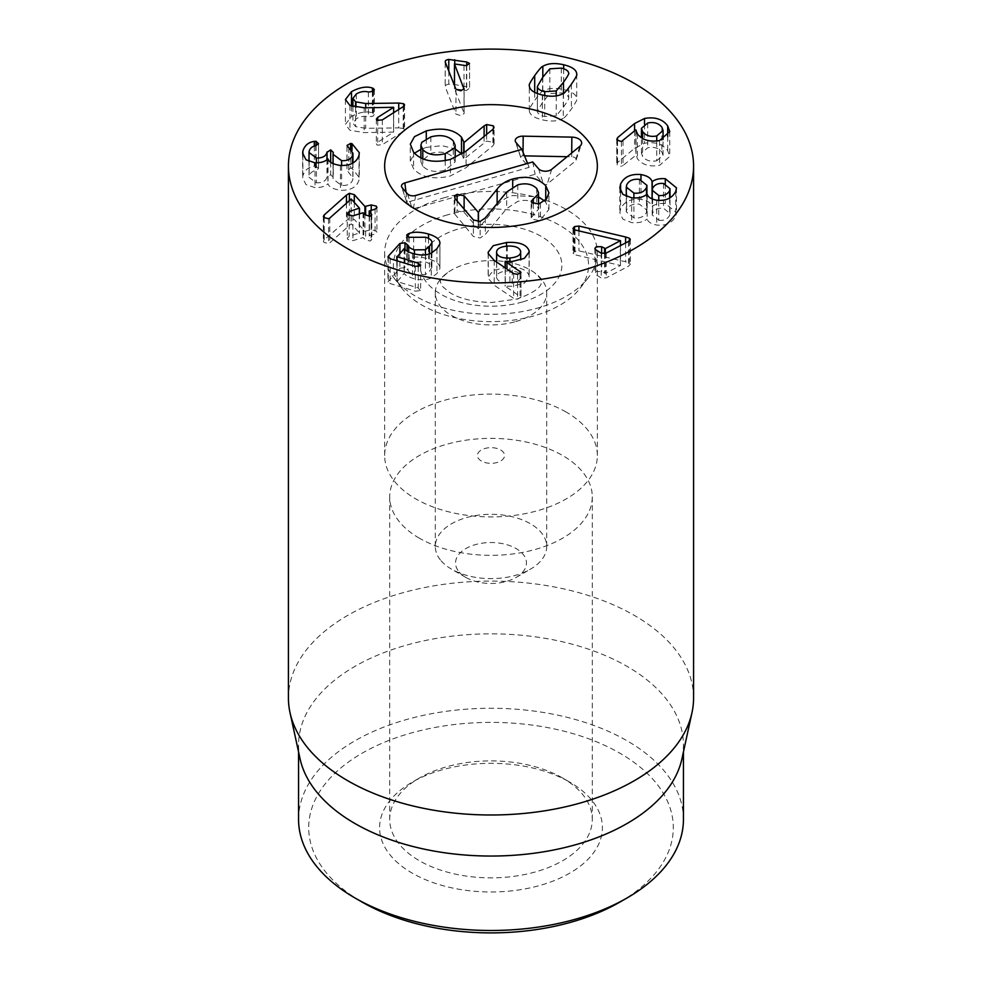 <?xml version="1.0" encoding="UTF-8"?>
<svg xmlns="http://www.w3.org/2000/svg" width="982" height="982" viewBox="0 0 982 982"><rect width="100%" height="100%" fill="white"/><g stroke="black" fill="none" stroke-linecap="round" stroke-linejoin="round"><path stroke-width="0.74" stroke-dasharray="4.91 3.68" d="M509.916 282.804C517.502 282.03 521.074 279.747 520.632 275.979C519.429 272.247 514.973 270.553 507.301 270.897C499.703 271.683 496.156 273.966 496.647 277.734C497.8 281.453 502.232 283.147 509.916 282.804L509.916 261.568M520.718 259.911L520.632 251.171M507.301 246.089L507.301 270.897M496.561 262.01L496.647 277.734L496.647 262.071M494.228 260.439L494.228 285.246L513.611 298.332L517.588 299.154L521 297.116L505.141 286.155L512.236 286.278L524.376 283.184L529.188 276.801L529.065 275.549C526.647 269.301 519.122 266.552 506.503 267.3L493.259 270.492L488.14 277.12L488.275 278.409L494.228 285.246M488.275 253.601L488.275 278.409M513.611 273.524L513.611 298.332M521 272.677L521.012 297.3L521.012 272.493M520.055 273.745L520.055 296.012M505.141 267.804L505.141 286.155M505.325 261.237L505.325 286.044M529.065 253.184L529.065 275.549M406.99 236.134L406.683 260.205L406.683 235.398M407.935 236.834L407.935 258.818L406.99 259.469L409.138 262.133L425.599 262.047C429.969 263.421 432.068 265.226 431.884 267.485L429.453 271.29L425.427 274.543L414.478 274.69C410.783 273.561 408.622 272.026 407.996 270.062L404.989 267.558L399.907 268.27L387.951 281.834L387.951 257.026M409.138 237.325L409.138 262.133M413.668 237.165L413.668 261.973M431.884 252.828L431.884 267.485L431.92 252.816M407.996 251.613L407.996 270.062M388.307 257.787L388.307 281.048L390.173 283.553L415.325 291.163L420.308 290.623L420.664 289.837L420.664 265.017M420.308 290.623L418.234 287.947L397.182 281.589L404.253 273.327C404.903 274.935 407.653 276.556 412.514 278.188C419.965 280.398 426.213 280.324 431.258 277.967L436.941 273.548L439.887 268.589L439.948 242.996M397.182 260.868L397.182 281.589L396.888 260.77M404.068 248.471L404.068 273.278M404.253 248.52L404.253 273.327M412.514 253.381L412.514 278.188M439.887 243.781L439.887 268.589C440.267 264.575 436.474 261.322 428.508 258.843C419.621 256.437 412.771 256.437 407.935 258.818M428.508 238.368L428.508 258.843M349.383 200.574L349.383 218.114L324.195 239.792L323.36 241.228L323.888 242.37L328.577 243.524L329.768 242.849L351.225 223.822L359.412 232.918L349.113 236.392L347.247 238.147L347.861 239.461L352.931 240.639L363.07 237.595L365.611 239.817L370.251 241.044L371.761 239.559L369.441 235.692L375.05 233.998L376.904 232.218L376.302 230.93L371.233 229.751L364.923 231.261L354.281 219.452L349.383 218.114M354.281 202.427L354.281 219.452M324.195 217.869L324.195 239.792M328.577 218.716L328.577 243.524M351.077 199.064L351.077 223.871M351.225 199.015L351.225 223.822M359.412 213.892L359.252 233.348L359.252 213.941M349.113 215.586L349.113 236.392M352.931 215.831L352.931 240.639M365.623 231.433L365.611 239.817M371.098 215.856L371.098 238.123M369.293 216.421L369.441 235.692L369.441 210.872M375.05 209.191L375.05 233.998M371.233 210.344L371.233 229.751M352.022 150.369L352.022 168.499L350.586 168.241L346.977 170.635L346.977 145.827M347.027 146.183L347.027 170.254L352.955 178.098L352.796 179.571C351.446 183.843 347.714 185.794 341.601 185.451L333.033 179.08L333.34 151.903M348.831 147.877L348.831 172.685M352.796 163.086L352.796 179.571M341.601 165.528L341.601 185.451M330.688 162.226L330.688 174.698L326.969 177.141C325.889 181.093 322.366 182.983 316.425 182.812L309.023 177.312L309.158 176.011C310.116 172.979 312.301 171.15 315.713 170.537L318.524 168.511L318.573 143.225M333.279 152.431L333.279 177.239L330.688 174.698M326.969 159.722L326.969 177.141M316.425 162.865L316.425 182.812M309.158 151.203L309.158 176.011M318.524 143.703L318.524 168.511L316.069 166.105L314.326 166.191C308.557 166.977 304.751 170.156 302.898 175.729L302.652 178.012L306.04 184.641L315.013 187.623C320.844 187.722 325.14 186.445 327.878 183.794L328.037 183.806C328.945 186.961 333.082 189.121 340.459 190.287C350.599 190.582 356.773 187.169 359.019 180.05L359.289 177.521L352.022 168.499M314.326 146.109L314.326 166.191M302.898 155.279L302.898 175.729M315.013 162.816L315.013 187.623M327.878 158.986L327.878 183.794M328.037 158.998L328.037 183.806M340.459 165.479L340.459 190.287M359.019 155.23L359.019 180.05M398.741 109.468L398.741 127.856L365.697 128.335L355.594 126.629L352.919 123.192L356.306 118.785C360.345 116.404 364.371 115.753 368.385 116.833L372.964 116.207L374.351 114.44L372.387 112.832C366.532 110.917 359.572 112.12 351.495 116.465L345.431 124.358L349.936 130.262L364.199 132.607L393.659 132.116L377.702 142.243L376.339 143.949L377.297 145.176L382.342 144.673L403.209 131.453L404.584 129.698L403.725 128.568L398.741 127.856M403.725 106.252L403.725 128.568M355.594 107.308L355.594 126.629M356.306 93.977L356.306 118.785M368.385 92.026L368.385 116.833M373.43 91.068L373.43 113.225M372.387 91.707L372.387 112.832M351.495 106.166L351.495 116.465M349.936 105.455L349.936 130.262M364.199 107.799L364.199 132.607M393.549 107.247L393.549 132.054M393.659 112.684L393.659 132.116M403.209 106.633L403.209 131.453M464.032 89.19L464.032 113.053L454.482 88.785L466.438 90.491L469.519 88.196L466.732 86.797L454.482 84.513M454.482 85.606L454.482 88.785M454.691 63.953L454.691 88.761M464.02 65.622L464.02 90.43M466.438 65.684L466.438 90.491M469.519 64.137L469.58 88.589L469.58 63.781M454.74 63.953L454.74 84.562L448.774 84.243C446.098 84.624 444.932 85.544 445.288 87.005L455.943 114.121L460.791 115.618L464.118 113.544L464.118 88.736M445.288 62.197L445.19 86.453L445.19 61.645M455.943 89.301L455.943 114.121M563.459 107.136C567.522 101.281 569.278 98.261 568.688 98.053L568.688 98.053C568.48 95.745 566.013 94.026 561.299 92.909L549.822 93.634L542.616 102.251L537.363 111.347C537.596 113.666 540.039 115.373 544.715 116.49L556.229 115.778L563.459 107.136L563.459 93.339M568.688 87.877L568.688 98.053L568.688 87.877M549.822 68.826L549.822 93.634M537.363 93.548L537.363 111.347L537.363 93.548M556.229 95.892L556.229 115.778M563.251 93.474L563.251 118.282C564.294 118.159 567.007 115.066 571.389 108.99C575.562 102.901 577.342 99.612 576.741 99.084L576.741 99.072C576.716 94.849 572.359 91.67 563.656 89.558C554.904 87.582 547.956 88.11 542.813 91.13C541.757 91.265 539.044 94.346 534.699 100.385C530.501 106.498 528.709 109.812 529.31 110.328L529.31 110.34C529.359 114.563 533.705 117.73 542.359 119.841C551.148 121.829 558.12 121.302 563.251 118.282M542.813 77.173L542.813 91.13M529.31 110.34L529.31 85.471M574.986 229.972L574.986 254.78L620.501 265.484L605.366 273.389L601.647 271.523L596.344 271.523L594.859 273.205L595.816 274.579L601.23 278.029L606.25 277.857L628.455 266.257L630.321 264.268L629.437 263.053L625.595 261.789L578.938 250.864L574.495 251.404L572.997 253.172L574.986 254.78M573.746 229.506L573.746 254.313M620.354 240.59L620.354 265.398M620.501 245.598L620.501 265.484M601.647 253.454L601.647 271.523M595.816 249.759L595.816 274.579M628.455 241.449L628.455 266.257M625.595 242.935L625.595 261.789M578.938 230.905L578.938 250.864M574.495 229.813L574.495 251.404M658.762 220.287C664.016 220.79 667.65 219.158 669.65 215.402L670.006 213.536L663.55 208.294C658.271 207.779 654.638 209.399 652.613 213.143L652.232 215.07L658.762 220.287L658.762 200.402M669.65 198.045L669.65 215.402M663.55 183.487L663.55 208.294M652.613 188.323L652.613 213.143L652.6 188.36M646.487 212.358L646.917 210.123L639.392 204.17C633.132 203.544 628.897 205.398 626.7 209.718L626.283 211.891L633.906 217.918C640.092 218.532 644.29 216.678 646.487 212.358L646.487 194.669M639.392 179.362L639.392 204.17M626.7 184.911L626.7 209.718M633.906 198.008L633.906 217.918M647.028 194.264L647.175 219.096C648.145 222.03 651.324 224.006 656.7 225.025C665.735 225.995 672.081 223.061 675.763 216.224L676.488 212.677L665.293 203.52C659.683 203.09 655.325 204.06 652.232 206.441L652.073 206.416C650.968 202.869 647.273 200.512 640.976 199.371C630.886 198.511 624.086 201.691 620.587 208.908L619.814 212.763L622.932 219.207L631.696 222.632C638.202 223.209 643.32 222.018 647.028 219.072M631.696 197.824L631.696 222.632M647.175 194.289L647.175 219.096M656.7 200.205L656.7 225.025M675.763 191.404L675.763 216.224M665.293 183.843L665.293 203.52M652.232 215.07L652.232 206.441M652.073 198.953L652.073 206.416M640.976 179.657L640.976 199.371M620.587 191.429L620.587 208.908M656.737 160.766L663.059 155.303L661.88 152.026C658.64 147.975 653.914 146.576 647.703 147.803L641.43 153.167L642.645 156.494C645.837 160.532 650.538 161.956 656.737 160.766L656.737 141.04M661.88 127.218L661.88 152.026M647.703 122.996L647.703 147.803M642.645 138.462L642.645 156.494M623.03 140.696L623.03 165.516L636.017 155.119L636.017 130.311M621.41 141.506L621.41 166.314L623.03 165.516M635.82 129.857L635.82 154.665M636.041 130.741L636.041 154.751L637.404 158.667C642.167 164.804 649.568 167.038 659.597 165.357L669.749 156.383L667.699 150.676C662.654 143.924 654.92 141.469 644.499 143.286L634.568 148.343L617.543 162.484L617.126 164.927L621.41 166.314M659.597 140.549L659.597 165.357M644.499 124.137L644.499 143.286M634.568 130.925L634.568 148.343M616.757 139.088L616.757 163.896L617.126 140.119M569.781 782.163L562.625 778.026A101.281 58.478 0 0 0 419.375 778.026A101.281 58.478 0 0 0 389.719 819.369A101.281 58.478 0 0 0 419.375 860.723A101.281 58.478 0 0 0 529.764 873.403A101.281 58.478 0 0 0 592.281 819.369A101.281 58.478 0 0 0 562.625 778.026L569.781 782.163A111.408 64.321 180 0 1 569.781 873.133A111.408 64.321 180 0 1 412.219 873.133A111.408 64.321 180 0 1 412.219 782.163A111.408 64.321 180 0 1 569.781 782.163M419.375 538.197A101.281 58.478 180 0 1 389.719 496.843A101.281 58.478 180 0 1 491 438.377A101.281 58.478 180 0 1 592.281 496.843A101.281 58.478 180 0 1 529.764 550.877A101.281 58.478 180 0 1 419.375 538.197M619.912 902.065A182.308 105.258 0 0 0 619.912 753.219A182.308 105.258 0 0 0 362.088 753.219A182.308 105.258 0 0 0 362.088 902.065M481.401 461.037A13.564 7.831 180 0 1 487.489 447.927A13.564 7.831 180 0 1 504.11 457.526A13.564 7.831 180 0 1 481.401 461.037M566.197 412.084A106.351 61.4 0 0 0 450.296 398.778A106.351 61.4 0 0 0 384.649 455.501A106.351 61.4 0 0 0 491 516.9A106.351 61.4 0 0 0 597.351 455.501A106.351 61.4 0 0 0 566.197 412.084M298.565 819.369A192.435 111.101 180 0 1 417.362 716.725A192.435 111.101 180 0 1 627.081 740.809A192.435 111.101 180 0 1 683.435 819.369M300.062 758.791A192.435 111.101 180 0 1 298.565 744.945A192.435 111.101 180 0 1 417.362 642.302A192.435 111.101 180 0 1 627.081 666.385A192.435 111.101 180 0 1 683.435 744.945A192.435 111.101 180 0 1 681.938 758.791M693.574 698.042A202.574 116.956 0 0 0 634.237 615.346A202.574 116.956 0 0 0 413.483 589.998A202.574 116.956 0 0 0 288.426 698.042M422.8 158.753L422.8 166.204C427.931 171.334 435.407 172.648 445.227 170.144L455.169 161.87L453.267 157.476C448.123 152.284 440.648 150.921 430.84 153.413L420.885 161.748L422.8 166.204M445.227 160.606L445.227 170.144M453.267 140.929L453.267 157.476M464.032 152.713L464.032 159.047L486.655 141.064L493.455 142.427L494.056 143.851L492.89 145.839L466.094 167.652L450.419 175.95C433.897 179.866 421.634 177.496 413.606 168.843L410.292 161.171L414.453 153.229M484.114 136.437L484.114 142.415M486.655 134.374L486.655 141.064M466.094 151.105L466.094 167.652M430.84 136.879L430.84 153.413M450.419 159.415L450.419 175.95M463.688 152.971L464.032 159.047M461.491 153.72L463.688 158.974L463.737 141.899M426.286 138.634L426.286 147.435L442.06 145.655L455.169 148.92M420.885 149.35L426.286 147.435M545.734 199.788L545.734 202.231L548.926 209.411L540.431 219.894L538.762 220.545L531.692 218.986L531.188 217.771L538.504 209.141L536.7 205.054C532.158 200.524 525.861 199.297 517.809 201.384L506.687 208.54L485.317 234.403L480.161 238.012L473.41 236.478L454.212 213.425L457.121 210.86L464.118 212.333L478.271 228.794L497.137 205.68C500.599 200.966 505.791 197.591 512.702 195.553L538.504 196.854M544.445 200.917L545.734 202.231M540.431 203.36L540.431 219.894M533.3 203.691L533.3 215.218M536.7 188.507L536.7 205.054M517.809 184.837L517.809 201.384M485.317 217.869L485.317 234.403M497.137 203.569L497.137 205.68M478.504 221.772L478.504 228.732M478.271 221.785L478.271 228.794M457.121 200.991L457.121 210.86M473.41 219.931L473.41 236.478M524.523 155.868L522.989 155.831A2.246 1.301 0 0 0 520.706 157.378A2.246 1.301 0 0 0 520.89 157.709L529.163 167.321L407.26 202.255L412.379 209.043L535.141 174.28L543.414 183.892A2.246 1.301 0 0 0 547.256 184.064L575.342 161.085A4.701 2.713 0 0 0 576.115 160.041A4.701 2.713 0 0 0 571.671 156.813L567.117 156.715M532.698 161.944L535.141 174.28M527.58 163.405L529.163 167.321M459.245 572.101A35.45 20.462 0 0 0 465.934 577.477A35.45 20.462 0 0 0 516.066 577.477A35.45 20.462 0 0 0 518.631 550.178A35.45 20.462 0 0 0 471.9 545.759A35.45 20.462 0 0 0 459.245 572.101M441.102 560.771A55.704 32.16 0 0 0 451.61 569.204A55.704 32.16 0 0 0 530.39 569.204A55.704 32.16 0 0 0 546.704 546.471A55.704 32.16 0 0 0 491 514.31A55.704 32.16 0 0 0 435.296 546.471A55.704 32.16 0 0 0 441.102 560.771M515.771 321.58A55.704 32.16 0 0 0 546.704 292.771A55.704 32.16 0 0 0 534.552 272.714A55.704 32.16 0 0 0 447.448 272.714A55.704 32.16 0 0 0 435.296 292.771A55.704 32.16 0 0 0 441.102 307.071A55.704 32.16 0 0 0 515.771 321.58M447.62 214.825A97.574 56.33 0 0 0 401.92 288.291A97.574 56.33 0 0 0 491 321.63A97.574 56.33 0 0 0 580.08 288.291A97.574 56.33 0 0 0 558.598 224.669A97.574 56.33 0 0 0 447.62 214.825M443.717 197.885A106.351 61.4 180 0 1 597.351 252.89A106.351 61.4 180 0 1 588.083 277.955A106.351 61.4 180 0 1 491 314.289A106.351 61.4 180 0 1 393.917 277.955A106.351 61.4 180 0 1 384.649 252.89A106.351 61.4 180 0 1 443.717 197.885M517.588 274.346L517.588 299.154M512.236 261.47L512.236 286.278M506.503 246.151L506.503 267.3M425.599 237.239L425.599 262.047M429.453 253.896L429.453 271.29M425.427 254.817L425.427 274.543M414.478 253.921L414.478 274.69M404.989 249.538L404.989 267.558M399.907 253.049L399.907 268.27M390.173 258.745L390.173 283.553M415.325 266.355L415.325 291.163M418.234 266.711L418.234 287.947M431.258 253.16L431.258 277.967M436.941 248.741L436.941 273.548M346.45 203.176L346.45 219.931M323.888 217.562L323.888 242.37M329.768 218.041L329.768 242.849M363.07 212.787L363.07 237.595M363.794 212.984L363.794 237.791M364.923 214.248L364.923 231.261M350.586 148.92L350.586 168.241M333.193 152.824L333.193 177.632M327.055 159.661L327.055 176.772M315.713 145.717L315.713 170.537M316.069 145.631L316.069 166.105M365.697 107.775L365.697 128.335M372.964 91.4L372.964 116.207M377.702 120.553L377.702 142.243M382.342 119.865L382.342 144.673M466.732 65.634L466.732 86.797M448.774 71.085L448.774 84.243M561.299 68.102L561.299 92.909M542.616 77.443L542.616 102.251M544.715 95.524L544.715 116.49M571.389 84.182L571.389 108.99M563.656 68.777L563.656 89.558M534.699 92.369L534.699 100.385M542.359 95.033L542.359 119.841M605.366 253.442L605.366 273.389M604.568 253.675L604.568 273.389M601.23 253.221L601.23 278.029M606.25 253.037L606.25 277.857M629.437 240.811L629.437 263.053M637.404 133.859L637.404 158.667M667.699 136.498L667.699 150.676M617.543 140.61L617.543 162.484M493.455 128.765L493.455 142.427M492.89 129.305L492.89 145.839M413.606 152.296L413.606 168.843M512.702 186.899L512.702 195.553M538.762 204.01L538.762 220.545M531.692 202.452L531.692 218.986M506.687 192.006L506.687 208.54M480.161 221.466L480.161 238.012M464.118 209.129L464.118 212.333M454.924 198.425L454.924 214.972M415.656 195.479L413.25 209.203M407.518 193.896L412.379 209.043M538.541 168.744L543.414 183.892M551.7 169.334L547.256 184.064M579.785 146.355L575.342 161.085M571.708 152.959L571.671 156.813M523.025 152.173L522.989 155.831M516.029 142.562L520.89 157.709M406.008 192.141L407.26 202.255M402.104 187.611L406.978 202.758M522.522 301.953A70.9 40.937 180 0 1 420.247 262.722A70.9 40.937 180 0 1 530.243 231.2A70.9 40.937 180 0 1 522.522 301.953M529.188 251.993L529.188 276.801M488.14 252.313L488.14 277.12M396.826 260.758L396.826 281.318M323.36 216.408L323.36 241.228M359.51 213.855L359.51 233.127M347.247 213.34L347.247 238.147M371.761 214.751L371.761 239.559M369.183 216.421L369.183 235.901M376.904 207.411L376.904 232.218M352.955 163L352.955 178.098M333.033 163.626L333.033 179.08M309.023 161.502L309.023 177.312M302.652 153.204L302.652 178.012M359.289 152.713L359.289 177.521M352.919 106.67L352.919 123.192M374.351 89.632L374.351 114.44M345.431 99.55L345.431 124.358M376.339 119.141L376.339 143.949M404.584 104.89L404.584 129.698M576.741 74.264L576.741 99.072M594.859 248.397L594.859 273.205M630.321 239.461L630.321 264.268M572.997 228.364L572.997 253.172M670.006 213.536L670.006 197.836M646.917 210.123L646.917 194.338M626.283 211.891L626.283 196.412M676.488 187.857L676.488 212.677M619.814 187.955L619.814 212.763M663.059 155.303L663.059 139.469M641.43 153.167L641.43 137.726M669.749 131.576L669.749 156.383M419.375 778.026L412.219 782.163M389.719 496.843L389.719 819.369M592.281 496.843L592.281 819.369M597.351 455.501L597.351 252.89M384.649 455.501L384.649 252.89M298.565 744.945L298.565 751.893M683.435 744.945L683.435 751.893M455.169 157.721L455.169 161.87M494.056 143.851L494.056 127.316M420.885 157.869L420.885 161.748M410.292 161.171L410.292 144.624M548.926 209.411L548.926 192.877M531.188 217.771L531.188 201.224M538.504 209.141L538.504 204.072M454.212 213.425L454.212 196.879M576.115 160.041L581.454 144.096M520.706 157.378L515.366 141.433M406.916 202.66L401.589 186.715M516.066 577.477L530.39 569.204M465.934 577.477L451.61 569.204M546.704 546.471L546.704 292.771M435.296 546.471L435.296 292.771M447.448 272.714C436.941 282.055 441.446 281.269 440.378 282.178L442.698 286.634L449.155 292.108C458.778 298.54 472.993 302.014 491.822 302.505L516.937 299.019C543.439 289.567 540.738 282.791 541.487 282.89C540.161 280.705 546.09 283.602 534.552 272.714M580.08 288.291L588.083 277.955M401.92 288.291L393.917 277.955"/><path stroke-width="1.47" d="M496.561 262.01L496.647 252.926C497.8 256.646 502.232 258.34 509.916 257.984C517.502 257.21 521.074 254.939 520.632 251.171C519.429 247.439 514.973 245.745 507.301 246.089C499.703 246.875 496.156 249.146 496.647 252.926L496.647 262.071M520.718 259.911L520.632 251.171M509.916 257.984L509.916 261.568M529.065 250.741L529.188 251.993L524.376 258.376L512.236 261.47L505.141 261.335L521 272.309L517.588 274.346L513.611 273.524L494.228 260.439L488.275 253.601L488.14 252.313L493.259 245.684L506.503 242.493C519.122 241.744 526.647 244.493 529.065 250.741L529.065 253.184M520.055 271.192L520.055 273.745M505.141 261.335L505.141 267.804M406.683 235.398L407.935 234.011C412.771 231.629 419.621 231.629 428.508 234.035C436.474 236.515 440.267 239.755 439.887 243.781L436.941 248.741L431.258 253.16C426.213 255.516 419.965 255.59 412.514 253.381C407.653 251.748 404.903 250.128 404.253 248.52L397.182 256.781L418.234 263.139L420.308 265.815L415.325 266.355L390.173 258.745L388.307 256.241L399.907 243.462L404.989 242.75L407.996 245.255C408.622 247.206 410.783 248.753 414.478 249.882L425.427 249.723L429.453 246.482L431.884 242.677C432.068 240.418 429.969 238.614 425.599 237.239L409.138 237.325L406.99 234.661L406.99 236.134M407.935 234.011L407.935 236.834M431.884 242.677L431.884 252.828L431.884 242.677M407.996 245.255L407.996 251.613M387.951 257.026L388.307 256.241L388.307 257.787M420.664 265.017L420.308 265.815M396.888 256.376L397.182 260.868M428.508 234.035L428.508 238.368M439.948 242.996L439.887 243.781M349.383 193.307L354.281 194.645L364.923 206.453L371.233 204.943L376.302 206.122L376.904 207.411L375.05 209.191L369.441 210.872L371.761 214.751L370.251 216.236L365.611 214.997L363.07 212.787L352.931 215.831L347.861 214.653L347.247 213.34L349.113 211.584L359.412 208.11L351.225 199.015L329.768 218.041L328.577 218.716L323.888 217.562L323.36 216.408L324.195 214.972L346.45 195.123L349.383 193.307L349.383 200.574M354.281 194.645L354.281 202.427M324.195 214.972L324.195 217.869M359.252 213.941L359.412 208.11M349.113 211.584L349.113 215.586M371.098 213.315L371.098 215.856M369.441 210.872L369.293 216.421M371.233 204.943L371.233 210.344M352.022 143.691L359.289 152.713L359.019 155.23C356.773 162.361 350.599 165.774 340.459 165.479C333.082 164.313 328.945 162.153 328.037 158.998L327.878 158.986C325.14 161.637 320.844 162.914 315.013 162.816L306.04 159.833L302.652 153.204L302.898 150.921C304.751 145.336 308.557 142.157 314.326 141.383L316.069 141.298L318.524 143.703L315.713 145.717C312.301 146.343 310.116 148.172 309.158 151.203L309.023 152.505L316.425 158.004C322.366 158.163 325.889 156.273 326.969 152.32L330.688 149.878L333.279 152.431L333.033 154.272L341.601 160.643C347.714 160.987 351.446 159.023 352.796 154.763L352.955 153.29L347.027 145.446L350.586 143.421L352.022 143.691L352.022 150.369M352.796 154.763L352.796 163.086M341.601 160.643L341.601 165.528M330.688 149.878L330.688 162.226M326.969 152.32L326.969 159.722M316.425 158.004L316.425 162.865M314.326 141.383L314.326 146.109M302.898 150.921L302.898 155.279M398.741 103.049L403.725 103.761L404.584 104.89L403.209 106.633L382.342 119.865L377.297 120.369L376.339 119.141L377.702 117.423L393.659 107.308L364.199 107.799L349.936 105.455L345.431 99.55L351.495 91.657C359.572 87.312 366.532 86.109 372.387 88.024L374.351 89.632L372.964 91.4L368.385 92.026C364.371 90.933 360.345 91.596 356.306 93.977L352.919 98.384L355.594 101.821L365.697 103.527L398.741 103.049L398.741 109.468M403.725 103.761L403.725 106.252M355.594 101.821L355.594 107.308M373.43 88.417L373.43 91.068M372.387 88.024L372.387 91.707M351.495 91.657L351.495 106.166M393.659 107.308L393.659 112.684M464.118 88.736L460.791 90.81L455.943 89.301L445.288 62.197C444.932 60.737 446.098 59.816 448.774 59.436L466.732 61.989L469.519 63.388L466.438 65.684L454.482 63.977L464.032 89.19M454.482 63.977L454.482 85.606M454.74 59.755L454.74 63.953M568.688 73.331L568.688 73.245C568.48 70.937 566.013 69.219 561.299 68.102L549.822 68.826L542.616 77.443L537.363 86.539L537.363 93.548L537.363 86.539C537.596 88.859 540.039 90.565 544.715 91.67L556.229 90.958L556.229 95.892M556.229 90.958L563.459 82.316C567.522 76.473 569.278 73.454 568.688 73.245M542.813 66.322C547.956 63.302 554.904 62.774 563.656 64.751C572.359 66.862 576.716 70.041 576.741 74.276C577.342 74.792 575.562 78.094 571.389 84.182C567.007 90.258 564.294 93.351 563.251 93.474C558.12 96.494 551.148 97.009 542.359 95.033C533.705 92.922 529.359 89.755 529.31 85.508L529.31 85.471C528.709 85.004 530.501 81.69 534.699 75.577C539.044 69.538 541.757 66.457 542.813 66.322L542.813 77.173M574.495 226.596L578.938 226.044L625.595 236.981L629.437 238.245L630.321 239.461L628.455 241.449L606.25 253.037L601.23 253.221L595.816 249.759L594.859 248.397L596.344 246.715L601.647 246.715L605.366 248.581L620.501 240.676L574.986 229.972L572.997 228.364L574.495 226.596L574.495 229.813M620.501 240.676L620.501 245.598M601.647 246.715L601.647 253.454M625.595 236.981L625.595 242.935M578.938 226.044L578.938 230.905M669.65 190.594L670.006 188.728L663.55 183.487C658.271 182.971 654.638 184.591 652.613 188.323L652.232 190.263L658.762 195.479C664.016 195.983 667.65 194.35 669.65 190.594L669.65 198.045M658.762 195.479L658.762 200.402M633.906 193.11C640.092 193.724 644.29 191.871 646.487 187.55L646.917 185.316L639.392 179.362C633.132 178.736 628.897 180.59 626.7 184.911L626.283 187.083L633.906 193.11L633.906 198.008M646.487 187.55L646.487 194.669M620.587 184.1C624.086 176.883 630.886 173.704 640.976 174.563C647.273 175.704 650.968 178.049 652.073 181.609L652.232 181.633C655.325 179.252 659.683 178.282 665.293 178.712L676.488 187.857L675.763 191.404C672.081 198.254 665.735 201.187 656.7 200.205C651.324 199.199 648.145 197.222 647.175 194.289L647.028 194.264C643.32 197.21 638.202 198.401 631.696 197.824L622.932 194.399L619.814 187.955L620.587 184.1L620.587 191.429M665.293 178.712L665.293 183.843M652.232 181.633L652.232 190.263M652.073 181.609L652.073 198.953M640.976 174.563L640.976 179.657M642.645 131.686C645.837 135.725 650.538 137.149 656.737 135.946L663.059 130.496L661.88 127.218C658.64 123.167 653.914 121.768 647.703 122.996L641.43 128.36L642.645 131.686L642.645 138.462M656.737 135.946L656.737 141.04M617.126 140.119L617.543 137.676L634.568 123.536L644.499 118.478C654.92 116.662 662.654 119.117 667.699 125.868L669.749 131.576L659.597 140.549C649.568 142.23 642.167 139.996 637.404 133.859L635.82 129.857L621.41 141.506L617.126 140.119L616.757 139.088M644.499 118.478L644.499 124.137M634.568 123.536L634.568 130.925M347.763 248.753A202.574 116.956 180 0 1 288.426 166.056A202.574 116.956 180 0 1 491 49.1A202.574 116.956 180 0 1 693.574 166.056A202.574 116.956 180 0 1 568.517 274.101A202.574 116.956 180 0 1 347.763 248.753M566.197 122.64A106.351 61.4 180 0 1 597.351 166.056A106.351 61.4 180 0 1 491 227.456A106.351 61.4 180 0 1 384.649 166.056A106.351 61.4 180 0 1 450.296 109.321A106.351 61.4 180 0 1 566.197 122.64M362.088 902.065L354.919 897.941L362.088 902.065A182.308 105.258 0 0 0 619.912 902.065L627.081 897.941A192.435 111.101 180 0 1 354.919 897.941L354.919 897.941A192.435 111.101 180 0 1 298.565 819.369L298.565 751.893M683.435 751.893L683.435 819.369A192.435 111.101 180 0 1 627.081 897.941M691.991 712.625L681.938 758.791A192.435 111.101 180 0 1 491 856.046A192.435 111.101 180 0 1 300.062 758.791L290.009 712.625A202.574 116.956 0 0 0 347.763 780.739A202.574 116.956 0 0 0 556.684 808.677A202.574 116.956 0 0 0 691.991 712.625A202.574 116.956 0 0 0 693.574 698.042L693.574 166.056M288.426 166.056L288.426 698.042A202.574 116.956 0 0 0 290.009 712.625M445.227 153.609L454.261 148.196L455.169 145.336L453.267 140.929C448.123 135.737 440.648 134.387 430.84 136.879L421.794 142.329L420.885 145.213L422.8 149.669C427.931 154.788 435.407 156.113 445.227 153.609L445.227 160.606M422.8 149.669L422.8 158.753M484.114 125.868L486.655 124.53L493.455 125.892L494.02 127.635L492.89 129.305L466.094 151.105L450.419 159.415C433.897 163.331 421.634 160.95 413.606 152.296L410.304 144.158L414.49 136.658L426.286 130.901C442.268 127.255 454.003 129.342 461.491 137.173L464.032 142.5L484.114 125.868L484.114 136.437M464.032 142.5L464.032 152.713M486.655 124.53L486.655 134.374M463.737 141.899L463.688 152.971M455.169 148.92L461.884 154.186M426.286 130.901L426.286 138.634M414.453 153.229L420.885 149.35M545.734 185.696L548.926 192.914L546.544 198.941L538.762 204.01L531.692 202.452L531.188 201.224L538.21 194.105L538.504 192.595L536.7 188.507C532.158 183.978 525.861 182.75 517.809 184.837L506.687 192.006L485.317 217.869L480.161 221.466L473.41 219.931L454.924 198.425L454.47 196.044L457.121 194.326L464.118 195.799L478.271 212.259L497.137 189.133C500.599 184.432 505.791 181.056 512.702 179.019C526.499 175.434 537.51 177.668 545.734 185.696L545.734 199.788M538.504 196.854L544.445 200.917M533.3 198.671L533.3 203.691M497.137 189.133L497.137 203.569M478.504 212.198L478.504 221.772M478.271 212.259L478.271 221.785M457.121 194.326L457.121 200.991M443.717 111.052A106.351 61.4 180 0 1 597.351 166.056A106.351 61.4 180 0 1 491 227.456A106.351 61.4 180 0 1 384.649 166.056A106.351 61.4 180 0 1 443.717 111.052M415.656 195.479A6.076 3.511 180 0 1 407.518 193.896L402.104 187.611A6.076 3.511 180 0 1 401.589 186.715A6.076 3.511 180 0 1 404.854 182.91L521.884 149.362L516.029 142.562A7.672 4.431 180 0 1 515.366 141.433A7.672 4.431 180 0 1 523.173 136.154L571.855 137.136A10.127 5.843 180 0 1 581.454 144.096A10.127 5.843 180 0 1 579.785 146.355L551.7 169.334A7.672 4.431 180 0 1 538.541 168.744L532.698 161.944L415.656 195.479M567.117 156.715L524.523 155.868M521.884 149.362L527.58 163.405M506.503 242.493L506.503 246.151M429.453 246.482L429.453 253.896M425.427 249.723L425.427 254.817M414.478 249.882L414.478 253.921M404.989 242.75L404.989 249.538M399.907 243.462L399.907 253.049M418.234 263.139L418.234 266.711M396.888 256.633L396.888 260.77M346.45 195.123L346.45 203.176M359.412 208.479L359.412 213.892M365.623 206.625L365.623 215.009M364.923 206.453L364.923 214.248M350.586 143.421L350.586 148.92M327.055 151.964L327.055 159.661M316.069 141.298L316.069 145.631M365.697 103.527L365.697 107.775M377.702 117.423L377.702 120.553M466.732 61.989L466.732 65.634M448.774 59.436L448.774 71.085M563.459 82.316L563.459 93.339M544.715 91.67L544.715 95.524M563.656 64.751L563.656 68.777M534.699 75.577L534.699 92.369M605.366 248.581L605.366 253.442M604.568 248.581L604.568 253.675M629.437 238.245L629.437 240.811M667.699 125.868L667.699 136.498M617.543 137.676L617.543 140.61M493.455 125.892L493.455 128.765M461.491 137.173L461.491 153.72M512.702 179.019L512.702 186.899M464.118 195.799L464.118 209.129M571.855 137.136L571.708 152.959M523.173 136.154L523.025 152.173M404.854 182.91L406.008 192.141M396.826 256.511L396.826 260.758M359.51 208.319L359.51 213.855M369.183 211.093L369.183 216.421M352.955 153.29L352.955 163M333.033 154.272L333.033 163.626M309.023 152.505L309.023 161.502M352.919 98.384L352.919 106.67M670.006 197.836L670.006 188.728M646.917 194.338L646.917 185.316M626.283 196.412L626.283 187.083M663.059 139.469L663.059 130.496M641.43 137.726L641.43 128.36M455.169 145.336L455.169 157.721M420.885 145.213L420.885 157.869M538.504 204.072L538.504 192.595"/></g></svg>
